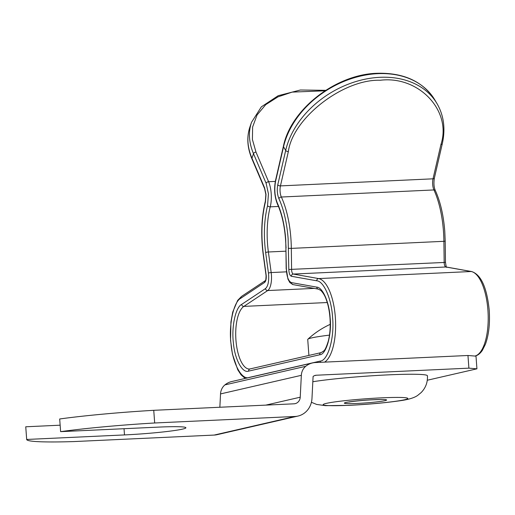 <?xml version="1.0" encoding="UTF-8"?>
<svg xmlns="http://www.w3.org/2000/svg" width="515" height="515" viewBox="0 0 515 515"><rect width="100%" height="100%" fill="white"/><g stroke="black" fill="none" stroke-linecap="round" stroke-linejoin="round"><path stroke-width="0.77" d="M265.817 405.118L300.226 397.2A7.307 6.727 77 0 1 295.114 403.657A7.307 6.727 77 0 1 294.014 403.812L153.747 410.313L154.68 422.982A101.861 6.566 -4.2 0 0 60.622 431.647L158.427 427.115A44.567 2.871 175.8 0 1 185.902 427.753A44.567 2.871 175.8 0 1 124.488 434.924L26.683 439.456A101.861 6.566 -4.2 0 0 26.683 439.495A101.861 6.566 -4.2 0 0 73.87 441.574L214.137 435.072A20.04 18.443 77 0 0 217.163 434.66L297.973 416.069A20.04 18.443 77 0 0 311.981 398.353L313.094 376.478A6.367 5.858 -103 0 1 315.354 375.358A6.367 5.858 -103 0 1 316.313 375.229L468.895 368.154L467.961 355.485L475.995 356.148L476.929 368.824L468.895 368.154M219.853 407.249L220.536 393.917A12.733 11.723 -103 0 1 224.92 384.898A19.1 17.581 -103 0 1 231.692 381.544L312.496 362.953A19.1 17.581 -103 0 1 315.386 362.554L467.961 355.485M154.68 422.982L294.941 416.481A20.04 18.443 77 0 0 297.973 416.069M224.92 384.898L305.723 366.307A19.1 17.581 -103 0 1 312.496 362.953M305.723 366.307A12.733 11.723 77 0 0 301.339 375.326L220.536 393.917M427.289 380.244L476.929 368.824M60.146 425.19L25.75 426.787A101.861 6.566 175.8 0 0 25.75 426.819L26.683 439.495M153.747 410.313A101.861 6.566 175.8 0 0 59.689 418.978L60.622 431.647M300.226 397.2L301.339 375.326M26.683 439.456L25.75 426.787M264.568 187.808A2.124 1.358 156.9 0 0 264.568 188.548L251.957 158.929A2.124 1.358 -23.1 0 1 251.951 158.189L264.568 187.808L266.01 194.38L265.47 201.764C261.626 217.568 260.912 235.02 263.332 254.133L266.229 275.686C266.384 279.104 265.856 281.345 264.646 282.413L240.795 298.256C233.591 301.693 228.57 325.203 231.029 344.007C232.535 363.223 241.793 380.431 249.054 377.463L320.163 361.105C328.004 360.854 334.641 337.525 332.568 317.446C331.628 299.144 323.787 281.01 316.706 280.791L291.361 276.265C289.848 275.589 288.999 273.33 288.812 269.48L288.13 238.683C286.894 222.866 283.823 209.534 278.911 198.674C277.225 194.438 276.845 189.803 277.772 184.769L285.69 150.425L283.533 146.781A84.885 63.377 -30.6 0 1 377.804 73.658A84.885 63.377 -30.6 0 1 434.84 99.942C423.066 81.525 403.889 72.641 377.302 73.278C335.909 74.218 290.853 109.193 283.417 146.215A2.124 1.152 13 0 0 283.533 146.781L275.615 181.126C274.128 189.147 274.733 196.563 277.443 203.367C281.84 213.101 284.595 225.061 285.703 239.237L286.346 269.042C286.752 276.761 288.445 281.287 291.439 282.613L316.789 287.132C322.744 287.325 329.355 302.582 330.147 318C331.95 334.589 326.207 354.809 319.699 354.771A2.124 1.951 -103 0 1 321.18 352.608L249.537 369.043A31.833 12.27 87.3 0 1 236.05 341.413A31.833 12.27 87.3 0 1 243.865 306.393L327.25 302.53M250.065 368.972A2.124 1.951 -103 0 0 248.584 371.128C242.481 373.626 234.679 359.148 233.411 342.951C231.338 327.128 235.561 307.32 241.632 304.429L265.483 288.587C267.89 286.424 268.946 281.937 268.656 275.126L268.45 273.156A2.124 0.438 -7.7 0 1 271.18 272.551A14.858 5.723 -92.7 0 1 271.418 274.849A14.858 5.723 -92.7 0 1 267.716 290.55L243.865 306.393A2.124 1.906 -123.6 0 1 241.632 304.429M268.45 273.156L265.65 252.588C263.487 235.458 264.124 219.808 267.568 205.64L268.437 193.82L266.126 183.308A2.124 1.358 -23.1 0 1 268.598 181.718A19.1 7.358 87.3 0 1 271.199 193.543A19.1 7.358 87.3 0 1 270.227 206.843L278.473 206.457M324.978 90.794L292.134 92.114L277.926 96.878L265.721 104.661L257.056 114.98L252.62 127.018L252.408 139.468L255.987 152.099L268.598 181.718L275.319 181.402M312.83 381.737A63.667 4.107 -4.2 0 1 388.181 374.869A63.667 4.107 -4.2 0 1 427.431 375.783C427.772 382.297 425.686 387.892 421.167 392.552L417.781 395.327C414.478 397.78 408.453 399.608 399.704 400.792C385.194 402.865 368.212 404.391 348.758 405.363L325.512 405.659L316.641 404.436L311.408 402.286M308.903 355.434L307.732 339.501A53.051 3.418 -4.2 0 1 307.886 339.211A53.051 3.418 -4.2 0 1 311.742 337.885A53.051 3.418 -4.2 0 1 329.478 335.123M314.433 375.66L316.313 375.229M214.137 435.072L294.941 416.481M124.488 434.924L124.031 428.712M316.789 287.132A2.124 1.951 100.1 0 0 318.373 289.134L320.845 290.473C323.156 292.81 324.946 295.797 326.214 299.427C328.19 304.816 329.446 311.028 329.986 318.064C330.572 326.645 329.999 334.37 328.261 341.239C326.426 347.059 324.894 350.316 323.665 350.998L321.18 352.608M277.772 184.769A2.124 1.152 13 0 0 280.443 185.896L288.361 151.552C292.681 118.186 343.228 78.975 380.276 80.256C418.721 75.48 452.08 110.796 440.943 144.483L433.025 178.821A8.491 3.27 -92.7 0 0 433.939 189.945A63.667 24.533 87.3 0 1 443.473 231.332A63.667 24.533 87.3 0 1 443.898 241.316L445.198 241.142L445.469 262.29L444.168 262.463A4.242 1.635 -92.7 0 0 445.868 266.989A2.124 1.951 -79.9 0 1 446.267 267.015L471.611 271.54A2.124 1.951 -79.9 0 0 471.212 271.514L318.637 278.583A42.442 16.358 87.3 0 1 335.329 317.169A42.442 16.358 87.3 0 1 324.605 362.129M288.542 248.327L291.323 248.385A63.667 24.533 -92.7 0 0 290.891 238.406A63.667 24.533 -92.7 0 0 281.357 197.02L433.939 189.945A2.124 1.423 -24.8 0 1 435.375 190.621C434.673 188.953 433.231 185.484 434.37 178.087L442.288 143.743A2.124 1.152 13 0 1 440.943 144.483M471.611 271.54C480.997 274.54 486.868 287.402 489.218 310.127C490.1 323.414 488.832 334.795 485.413 344.258L482.349 350.374C480.147 353.573 477.753 355.453 475.171 356.013A2.124 1.951 -103 0 1 474.849 356.058A42.442 16.358 -92.7 0 0 487.911 310.094A42.442 16.358 -92.7 0 0 471.212 271.514L445.868 266.989L293.286 274.057A4.242 1.635 87.3 0 1 291.593 269.538L291.323 248.385L443.898 241.316L444.168 262.463L288.812 269.48M278.911 198.674A2.124 1.423 -24.8 0 1 281.357 197.02A8.491 3.27 87.3 0 1 280.443 185.896L433.025 178.821A2.124 1.152 13 0 0 434.37 178.087M316.706 280.791A2.124 1.951 -79.9 0 1 318.637 278.583L293.286 274.057A2.124 1.951 -79.9 0 0 291.361 276.265M266.126 274.701A2.124 0.438 172.3 0 0 265.978 274.894L263.184 254.326A2.124 0.438 172.3 0 1 263.332 254.133M277.443 203.367A2.124 1.423 155.2 0 0 277.469 204.172C281.744 213.603 284.435 225.313 285.542 239.301L286.076 247.889M434.84 99.942L436.997 103.586A84.885 63.377 149.4 0 0 379.954 77.308A84.885 63.377 149.4 0 0 285.69 150.425A2.124 1.152 13 0 0 288.361 151.552M314.227 288.394L267.716 290.55A2.124 1.906 56.4 0 1 265.483 288.587M325.712 90.318L300.387 90.009L278.197 95.7L261.356 106.843L251.539 122.293A84.885 56.341 19.1 0 0 253.509 153.689A2.124 1.358 -23.1 0 1 255.987 152.099M266.126 183.308L253.509 153.689L251.951 158.189A84.885 56.341 -160.9 0 1 249.981 126.793L251.539 122.293M248.584 371.128L319.699 354.771M320.613 362.315A2.124 1.951 -103 0 1 320.163 361.105M240.795 298.256A2.124 1.906 -123.6 0 1 241.574 296.395L237.66 300.399L232.748 312L230.926 322.004L230.546 340.28L232.439 354.153L237.769 369.802L241.104 374.888L245.217 378.428M264.646 282.413A2.124 1.906 -123.6 0 1 265.36 280.598L265.425 280.553M265.47 201.764A2.124 1.223 -165.6 0 1 265.373 201.146C261.446 217.227 260.719 234.956 263.184 254.326M267.568 205.64A2.124 1.223 14.4 0 0 270.227 206.843A53.051 20.446 87.3 0 0 268.379 251.983L271.18 272.551L286.334 271.849M265.65 252.588A2.124 0.438 -7.7 0 1 268.379 251.983L285.954 251.172M291.439 282.613A2.124 1.951 100.1 0 0 293.022 284.608L318.373 289.134M286.346 269.042L287.956 279.136L289.861 282.574L293.022 284.608M275.615 181.126A2.124 1.152 -167 0 1 275.499 180.559C273.896 189.057 274.553 196.93 277.469 204.172M381.647 397.844A42.442 2.736 -4.2 0 1 404.61 399.749A42.442 2.736 -4.2 0 1 349.325 405.279A42.442 2.736 -4.2 0 1 326.368 403.374A42.442 2.736 -4.2 0 1 381.647 397.844M373.568 399.704A21.224 1.371 -4.2 0 1 385.046 400.657A21.224 1.371 -4.2 0 1 357.41 403.425A21.224 1.371 -4.2 0 1 345.926 402.473A21.224 1.371 -4.2 0 1 373.568 399.704M445.198 241.142L444.78 231.364C443.531 215.328 440.389 201.745 435.375 190.621M265.347 280.617C265.701 280.958 265.946 279.336 266.068 275.75L265.978 274.894M265.373 201.146L265.849 194.445L264.568 188.548M436.997 103.586C443.84 115.444 445.61 128.827 442.288 143.743M446.634 267.163C446.473 267.974 446.087 266.352 445.469 262.29M241.574 296.395L265.367 280.591M286.179 268.978L285.909 247.824M283.417 146.215L275.499 180.559M251.957 158.929C247.219 147.638 246.563 136.926 249.981 126.793M350.11 401.745L349.131 402.035C350.084 401.661 363.912 400.11 373.002 399.782L380.727 399.498M330.212 324.353A84.885 84.885 0 0 0 307.886 339.211"/></g></svg>
